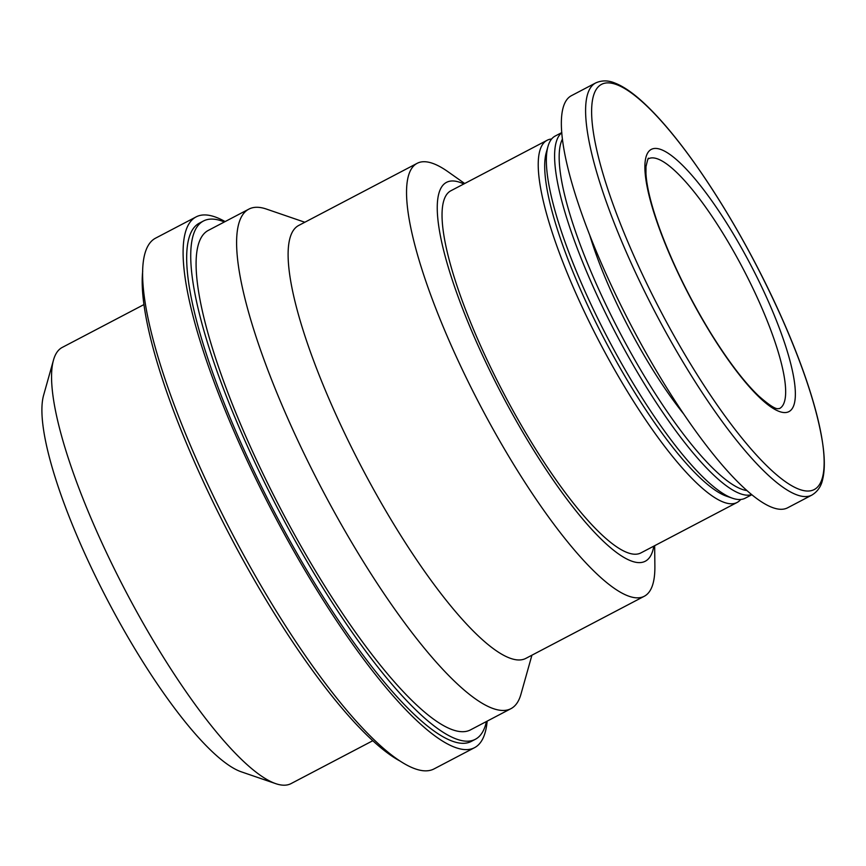 <?xml version="1.0" encoding="UTF-8"?>
<svg xmlns="http://www.w3.org/2000/svg" width="866" height="866" viewBox="0 0 866 866"><rect width="100%" height="100%" fill="white"/><g stroke="black" fill="none" stroke-linecap="round" stroke-linejoin="round"><path stroke-width="1.3" d="M464.696 183.516L448.014 171.739A244.45 56.647 62.3 0 0 417.195 163.306A244.45 56.647 62.3 0 0 471.916 389.224A244.45 56.647 62.3 0 0 635.168 597.724A244.45 56.647 62.3 0 0 644.293 596.252A244.45 56.647 62.3 0 0 654.88 566.115L654.664 545.688M644.293 596.252L525.846 658.387A244.45 56.647 -117.7 0 1 516.721 659.849A244.45 56.647 -117.7 0 1 345.177 434.418A244.45 56.647 -117.7 0 1 298.759 225.431L417.195 163.306M463.83 183.971A213.891 49.568 62.3 0 0 480.857 351.715A213.891 49.568 62.3 0 0 637.311 562.51A213.891 49.568 62.3 0 0 653.798 546.143M551.631 138.993A204.495 47.392 62.3 0 0 547.139 140.27L450.959 190.715A204.495 47.392 62.3 0 0 496.727 379.709A204.495 47.392 62.3 0 0 633.295 554.121A204.495 47.392 62.3 0 0 640.927 552.898L737.107 502.453A204.495 47.392 62.3 0 0 740.711 499.476M547.139 140.27A204.495 47.392 62.3 0 0 592.907 329.253A204.495 47.392 62.3 0 0 729.475 503.676A204.495 47.392 62.3 0 0 737.107 502.453M561.807 132.574L555.236 136.016A204.495 47.392 62.3 0 0 547.972 146.484L546.273 152.524A199.786 46.299 62.3 0 0 605.172 340.739A199.786 46.299 62.3 0 0 726.531 496.196L732.474 498.231A204.495 47.392 62.3 0 0 737.572 499.422A204.495 47.392 62.3 0 0 745.204 498.199L751.775 494.757M547.972 146.484A204.495 47.392 62.3 0 0 608.257 339.126A204.495 47.392 62.3 0 0 732.474 498.231M561.817 132.769A204.495 47.392 62.3 0 0 611.223 324.512A204.495 47.392 62.3 0 0 745.842 495.092A204.495 47.392 62.3 0 0 751.623 494.627M562.456 138.993A201.172 46.623 62.3 0 0 620.067 332.923A201.172 46.623 62.3 0 0 746.871 490.567M589.649 234.859A157.482 36.491 62.3 0 0 683.458 413.699M595.732 82.919L571.495 95.639A232.694 53.93 62.3 0 0 623.585 310.699A232.694 53.93 62.3 0 0 778.978 509.176A232.694 53.93 62.3 0 0 787.67 507.779L811.918 495.06C817.656 491.552 821.249 486.259 822.7 479.201C824.876 470.097 824.843 458.06 822.613 443.1C817.428 409.705 803.908 368.212 782.063 318.623C756.213 260.958 726.79 208.771 693.796 162.039C676.119 137.315 659.697 117.841 644.52 103.617C633.544 93.344 623.715 86.503 615.022 83.104C608.343 80.246 601.913 80.192 595.732 82.919A232.694 53.93 62.3 0 0 647.833 297.98A232.694 53.93 62.3 0 0 803.226 496.456A232.694 53.93 62.3 0 0 811.918 495.06M783.329 412.487A148.075 34.315 62.3 0 0 723.673 218.394A148.075 34.315 62.3 0 0 653.235 210.525A148.075 34.315 62.3 0 0 783.329 412.487M304.821 222.248L266.447 209.074A282.056 65.361 62.3 0 0 248.888 209.117A282.056 65.361 62.3 0 0 302.45 450.255A282.056 65.361 62.3 0 0 510.918 708.68A282.056 65.361 62.3 0 0 520.942 694.251L531.919 655.205M248.888 209.117L208.392 230.356A282.056 65.361 62.3 0 0 281.526 510.507A282.056 65.361 62.3 0 0 470.422 729.919L510.918 708.68M143.972 304.561L62.255 347.418A246.269 57.069 62.3 0 0 53.508 360.018L43.636 395.145A218.957 50.748 62.3 0 0 108.185 601.426A218.957 50.748 62.3 0 0 241.203 771.79L275.713 783.643A246.269 57.069 62.3 0 0 281.851 785.072A246.269 57.069 62.3 0 0 291.052 783.6L372.77 740.733M53.508 360.018A246.269 57.069 62.3 0 0 126.111 592.019A246.269 57.069 62.3 0 0 275.713 783.643M142.706 271.145A292.632 67.819 62.3 0 0 230.757 537.136A292.632 67.819 62.3 0 0 399.529 760.781M225.128 221.588A299.69 69.453 62.3 0 0 196.149 216.879L155.653 238.118A299.69 69.453 62.3 0 0 222.746 515.075A299.69 69.453 62.3 0 0 422.879 770.697A299.69 69.453 62.3 0 0 434.072 768.9L474.568 747.661A299.69 69.453 62.3 0 0 487.157 721.14M196.149 216.879A299.69 69.453 62.3 0 0 263.242 493.837A299.69 69.453 62.3 0 0 463.375 749.458A299.69 69.453 62.3 0 0 474.568 747.661M224.391 221.967A292.632 67.819 62.3 0 0 203.478 220.992L199.429 223.114A292.632 67.819 62.3 0 0 264.931 493.566A292.632 67.819 62.3 0 0 460.366 743.169A292.632 67.819 62.3 0 0 471.288 741.415L475.337 739.293A292.632 67.819 62.3 0 0 486.421 721.53M203.478 220.992A292.632 67.819 62.3 0 0 268.99 491.444A292.632 67.819 62.3 0 0 464.414 741.047A292.632 67.819 62.3 0 0 475.337 739.293M805.553 490.903A228.808 53.032 62.3 0 0 713.368 190.975A228.808 53.032 62.3 0 0 604.522 178.829A228.808 53.032 62.3 0 0 805.553 490.903M779.508 408.546A141.028 32.681 62.3 0 0 742.941 268.471A141.028 32.681 62.3 0 0 648.493 158.77C648.461 156.908 647.616 159.561 645.982 166.716L645.96 173.633C646.729 187.013 651.254 205.285 659.535 228.429C672.276 263.08 689.249 297.785 710.445 332.555C727.97 360.797 744.035 381.928 758.648 395.935C768.867 404.909 775.33 409.153 778.036 408.665L779.508 408.546"/></g></svg>

